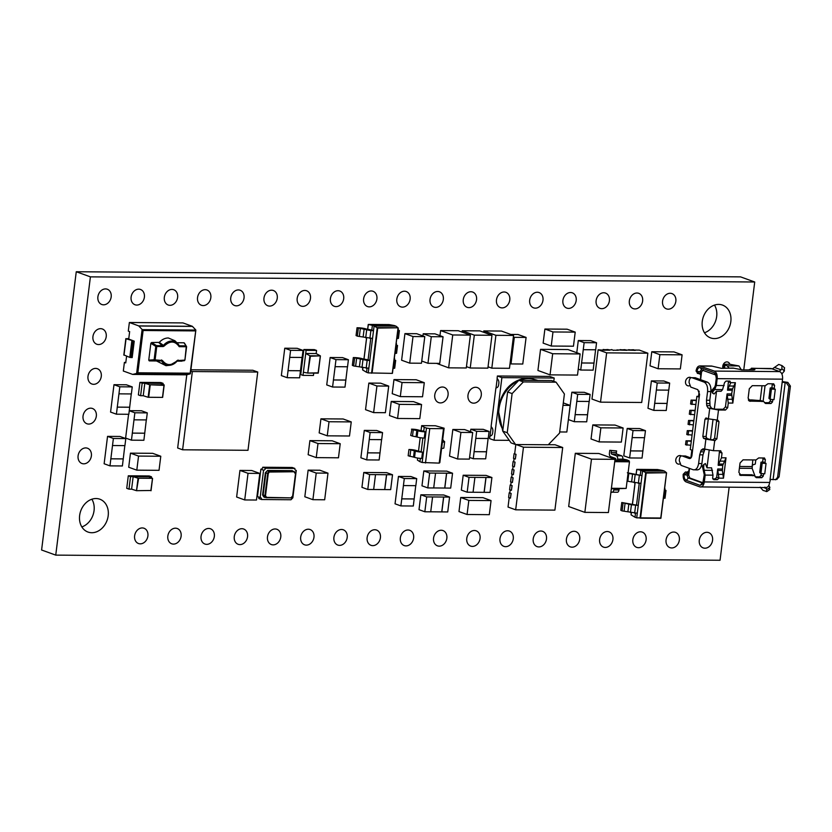 <?xml version="1.0" encoding="UTF-8"?>
<svg xmlns="http://www.w3.org/2000/svg" width="832" height="832" viewBox="0 0 832 832"><rect width="100%" height="100%" fill="white"/><g stroke="black" fill="none" stroke-linecap="round" stroke-linejoin="round"><path stroke-width="1.25" d="M468.915 307.632A8.122 6.51 -70.1 0 1 467.147 307.32A8.122 6.51 -70.1 0 1 463.466 298.542A8.122 6.51 -70.1 0 1 470.902 291.741A8.122 6.51 -70.1 0 1 472.67 292.053A8.122 6.51 -70.1 0 1 476.351 300.83A8.122 6.51 -70.1 0 1 468.915 307.632M269.63 306.093A8.122 6.51 -70.1 0 1 267.852 305.781A8.122 6.51 -70.1 0 1 264.17 297.003A8.122 6.51 -70.1 0 1 271.606 290.191A8.122 6.51 -70.1 0 1 273.374 290.503A8.122 6.51 -70.1 0 1 277.056 299.291A8.122 6.51 -70.1 0 1 269.63 306.093M435.708 307.382A8.122 6.51 -70.1 0 1 433.93 307.07A8.122 6.51 -70.1 0 1 430.248 298.282A8.122 6.51 -70.1 0 1 437.684 291.481A8.122 6.51 -70.1 0 1 439.452 291.793A8.122 6.51 -70.1 0 1 443.134 300.57A8.122 6.51 -70.1 0 1 435.708 307.382M302.838 306.353A8.122 6.51 -70.1 0 1 301.07 306.041A8.122 6.51 -70.1 0 1 297.388 297.253A8.122 6.51 -70.1 0 1 304.824 290.451A8.122 6.51 -70.1 0 1 306.592 290.763A8.122 6.51 -70.1 0 1 310.274 299.541A8.122 6.51 -70.1 0 1 302.838 306.353M502.133 307.892A8.122 6.51 -70.1 0 1 500.365 307.58A8.122 6.51 -70.1 0 1 496.683 298.802A8.122 6.51 -70.1 0 1 504.119 291.99A8.122 6.51 -70.1 0 1 505.887 292.302A8.122 6.51 -70.1 0 1 509.569 301.09A8.122 6.51 -70.1 0 1 502.133 307.892M535.35 308.152A8.122 6.51 -70.1 0 1 533.582 307.84A8.122 6.51 -70.1 0 1 529.89 299.052A8.122 6.51 -70.1 0 1 537.326 292.25A8.122 6.51 -70.1 0 1 539.105 292.562A8.122 6.51 -70.1 0 1 542.786 301.34A8.122 6.51 -70.1 0 1 535.35 308.152M369.273 306.862A8.122 6.51 -70.1 0 1 367.505 306.55A8.122 6.51 -70.1 0 1 363.823 297.773A8.122 6.51 -70.1 0 1 371.249 290.961A8.122 6.51 -70.1 0 1 373.027 291.283A8.122 6.51 -70.1 0 1 376.709 300.061A8.122 6.51 -70.1 0 1 369.273 306.862M169.978 305.323A8.122 6.51 -70.1 0 1 168.21 305.011A8.122 6.51 -70.1 0 1 164.528 296.234A8.122 6.51 -70.1 0 1 171.964 289.422A8.122 6.51 -70.1 0 1 173.732 289.734A8.122 6.51 -70.1 0 1 177.414 298.522A8.122 6.51 -70.1 0 1 169.978 305.323M336.055 306.613A8.122 6.51 -70.1 0 1 334.287 306.29A8.122 6.51 -70.1 0 1 330.606 297.513A8.122 6.51 -70.1 0 1 338.042 290.711A8.122 6.51 -70.1 0 1 339.81 291.023A8.122 6.51 -70.1 0 1 343.491 299.801A8.122 6.51 -70.1 0 1 336.055 306.613M203.195 305.583A8.122 6.51 -70.1 0 1 201.427 305.271A8.122 6.51 -70.1 0 1 197.746 296.483A8.122 6.51 -70.1 0 1 205.171 289.682A8.122 6.51 -70.1 0 1 206.95 289.994A8.122 6.51 -70.1 0 1 210.631 298.771A8.122 6.51 -70.1 0 1 203.195 305.583M402.49 307.122A8.122 6.51 -70.1 0 1 400.712 306.81A8.122 6.51 -70.1 0 1 397.03 298.033A8.122 6.51 -70.1 0 1 404.466 291.221A8.122 6.51 -70.1 0 1 406.234 291.533A8.122 6.51 -70.1 0 1 409.926 300.321A8.122 6.51 -70.1 0 1 402.49 307.122M236.413 305.833A8.122 6.51 -70.1 0 1 234.634 305.521A8.122 6.51 -70.1 0 1 230.953 296.743A8.122 6.51 -70.1 0 1 238.389 289.942A8.122 6.51 -70.1 0 1 240.167 290.254A8.122 6.51 -70.1 0 1 243.849 299.031A8.122 6.51 -70.1 0 1 236.413 305.833M140.275 543.837A8.122 6.51 -70.1 0 1 138.497 543.525A8.122 6.51 -70.1 0 1 134.815 534.747A8.122 6.51 -70.1 0 1 142.251 527.935A8.122 6.51 -70.1 0 1 144.019 528.247A8.122 6.51 -70.1 0 1 147.701 537.035A8.122 6.51 -70.1 0 1 140.275 543.837M668.21 309.182A8.122 6.51 -70.1 0 1 666.442 308.859A8.122 6.51 -70.1 0 1 662.761 300.082A8.122 6.51 -70.1 0 1 670.186 293.28A8.122 6.51 -70.1 0 1 671.965 293.592A8.122 6.51 -70.1 0 1 675.646 302.37A8.122 6.51 -70.1 0 1 668.21 309.182M173.482 544.097A8.122 6.51 -70.1 0 1 171.714 543.785A8.122 6.51 -70.1 0 1 168.033 534.997A8.122 6.51 -70.1 0 1 175.469 528.195A8.122 6.51 -70.1 0 1 177.237 528.507A8.122 6.51 -70.1 0 1 180.918 537.285A8.122 6.51 -70.1 0 1 173.482 544.097M91.78 532.719A17.462 13.998 -70.1 0 1 87.974 532.043A17.462 13.998 -70.1 0 1 80.059 513.167A17.462 13.998 -70.1 0 1 96.044 498.534A17.462 13.998 -70.1 0 1 99.85 499.21A17.462 13.998 -70.1 0 1 107.765 518.086A17.462 13.998 -70.1 0 1 91.78 532.719M714.418 338.582A17.462 13.998 -70.1 0 1 710.611 337.906A17.462 13.998 -70.1 0 1 702.697 319.03A17.462 13.998 -70.1 0 1 718.682 304.398A17.462 13.998 -70.1 0 1 722.488 305.074A17.462 13.998 -70.1 0 1 730.402 323.95A17.462 13.998 -70.1 0 1 714.418 338.582M273.135 544.866A8.122 6.51 -70.1 0 1 271.357 544.554A8.122 6.51 -70.1 0 1 267.675 535.777A8.122 6.51 -70.1 0 1 275.111 528.965A8.122 6.51 -70.1 0 1 276.89 529.277A8.122 6.51 -70.1 0 1 280.571 538.065A8.122 6.51 -70.1 0 1 273.135 544.866M568.568 308.412A8.122 6.51 -70.1 0 1 566.79 308.09A8.122 6.51 -70.1 0 1 563.108 299.312A8.122 6.51 -70.1 0 1 570.544 292.51A8.122 6.51 -70.1 0 1 572.312 292.822A8.122 6.51 -70.1 0 1 575.994 301.6A8.122 6.51 -70.1 0 1 568.568 308.412M306.353 545.126A8.122 6.51 -70.1 0 1 304.574 544.814A8.122 6.51 -70.1 0 1 300.893 536.026A8.122 6.51 -70.1 0 1 308.329 529.225A8.122 6.51 -70.1 0 1 310.097 529.537A8.122 6.51 -70.1 0 1 313.778 538.314A8.122 6.51 -70.1 0 1 306.353 545.126M206.7 544.357A8.122 6.51 -70.1 0 1 204.932 544.034A8.122 6.51 -70.1 0 1 201.25 535.257A8.122 6.51 -70.1 0 1 208.686 528.455A8.122 6.51 -70.1 0 1 210.454 528.767A8.122 6.51 -70.1 0 1 214.136 537.545A8.122 6.51 -70.1 0 1 206.7 544.357M634.993 308.922A8.122 6.51 -70.1 0 1 633.225 308.61A8.122 6.51 -70.1 0 1 629.543 299.832A8.122 6.51 -70.1 0 1 636.979 293.02A8.122 6.51 -70.1 0 1 638.747 293.332A8.122 6.51 -70.1 0 1 642.429 302.12A8.122 6.51 -70.1 0 1 634.993 308.922M239.918 544.606A8.122 6.51 -70.1 0 1 238.15 544.294A8.122 6.51 -70.1 0 1 234.468 535.517A8.122 6.51 -70.1 0 1 241.894 528.705A8.122 6.51 -70.1 0 1 243.672 529.027A8.122 6.51 -70.1 0 1 247.354 537.805A8.122 6.51 -70.1 0 1 239.918 544.606M689.499 385.767A4.399 3.526 -70.1 0 1 688.574 385.892A4.399 3.526 -70.1 0 1 687.617 385.726A4.399 3.526 -70.1 0 1 685.63 380.973A4.399 3.526 -70.1 0 1 689.655 377.291A4.399 3.526 -70.1 0 1 690.612 377.458A4.399 3.526 -70.1 0 1 691.09 377.686M679.744 464.017A4.399 3.526 -70.1 0 1 678.829 464.152A4.399 3.526 -70.1 0 1 677.872 463.975A4.399 3.526 -70.1 0 1 675.875 459.222A4.399 3.526 -70.1 0 1 679.9 455.541A4.399 3.526 -70.1 0 1 680.867 455.707A4.399 3.526 -70.1 0 1 681.346 455.936M722.998 368.368A4.399 3.526 -70.1 0 1 723.518 364.052A4.399 3.526 -70.1 0 1 726.908 361.91A4.399 3.526 -70.1 0 1 727.865 362.076A4.399 3.526 -70.1 0 1 729.82 364.281L738.951 365.945L741.364 369.845M572.073 547.175A8.122 6.51 -70.1 0 1 570.305 546.863A8.122 6.51 -70.1 0 1 566.613 538.086A8.122 6.51 -70.1 0 1 574.049 531.284A8.122 6.51 -70.1 0 1 575.827 531.596A8.122 6.51 -70.1 0 1 579.509 540.374A8.122 6.51 -70.1 0 1 572.073 547.175M538.855 546.926A8.122 6.51 -70.1 0 1 537.087 546.614A8.122 6.51 -70.1 0 1 533.406 537.826A8.122 6.51 -70.1 0 1 540.842 531.024A8.122 6.51 -70.1 0 1 542.61 531.336A8.122 6.51 -70.1 0 1 546.291 540.114A8.122 6.51 -70.1 0 1 538.855 546.926M440.43 402.917A8.122 6.51 -70.1 0 1 438.651 402.605A8.122 6.51 -70.1 0 1 434.97 393.817A8.122 6.51 -70.1 0 1 442.406 387.015A8.122 6.51 -70.1 0 1 444.184 387.327A8.122 6.51 -70.1 0 1 447.866 396.105A8.122 6.51 -70.1 0 1 440.43 402.917M473.647 403.166A8.122 6.51 -70.1 0 1 471.869 402.854A8.122 6.51 -70.1 0 1 468.187 394.077A8.122 6.51 -70.1 0 1 475.623 387.275A8.122 6.51 -70.1 0 1 477.391 387.587A8.122 6.51 -70.1 0 1 481.073 396.365A8.122 6.51 -70.1 0 1 473.647 403.166M704.933 548.205A8.122 6.51 -70.1 0 1 703.165 547.893A8.122 6.51 -70.1 0 1 699.483 539.115A8.122 6.51 -70.1 0 1 706.909 532.303A8.122 6.51 -70.1 0 1 708.687 532.626A8.122 6.51 -70.1 0 1 712.369 541.403A8.122 6.51 -70.1 0 1 704.933 548.205M671.715 547.955A8.122 6.51 -70.1 0 1 669.947 547.633A8.122 6.51 -70.1 0 1 666.266 538.855A8.122 6.51 -70.1 0 1 673.702 532.054A8.122 6.51 -70.1 0 1 675.47 532.366A8.122 6.51 -70.1 0 1 679.151 541.143A8.122 6.51 -70.1 0 1 671.715 547.955M605.29 547.435A8.122 6.51 -70.1 0 1 603.512 547.123A8.122 6.51 -70.1 0 1 599.83 538.346A8.122 6.51 -70.1 0 1 607.266 531.534A8.122 6.51 -70.1 0 1 609.034 531.846A8.122 6.51 -70.1 0 1 612.716 540.634A8.122 6.51 -70.1 0 1 605.29 547.435M638.498 547.695A8.122 6.51 -70.1 0 1 636.73 547.383A8.122 6.51 -70.1 0 1 633.048 538.595A8.122 6.51 -70.1 0 1 640.484 531.794A8.122 6.51 -70.1 0 1 642.252 532.106A8.122 6.51 -70.1 0 1 645.934 540.883A8.122 6.51 -70.1 0 1 638.498 547.695M136.76 305.063A8.122 6.51 -70.1 0 1 134.992 304.751A8.122 6.51 -70.1 0 1 131.31 295.974A8.122 6.51 -70.1 0 1 138.746 289.162A8.122 6.51 -70.1 0 1 140.514 289.484A8.122 6.51 -70.1 0 1 144.196 298.262A8.122 6.51 -70.1 0 1 136.76 305.063M339.56 545.376A8.122 6.51 -70.1 0 1 337.792 545.064A8.122 6.51 -70.1 0 1 334.11 536.286A8.122 6.51 -70.1 0 1 341.546 529.485A8.122 6.51 -70.1 0 1 343.314 529.797A8.122 6.51 -70.1 0 1 346.996 538.574A8.122 6.51 -70.1 0 1 339.56 545.376M439.213 546.156A8.122 6.51 -70.1 0 1 437.434 545.834A8.122 6.51 -70.1 0 1 433.753 537.056A8.122 6.51 -70.1 0 1 441.189 530.254A8.122 6.51 -70.1 0 1 442.957 530.566A8.122 6.51 -70.1 0 1 446.649 539.344A8.122 6.51 -70.1 0 1 439.213 546.156M103.553 304.814A8.122 6.51 -70.1 0 1 101.774 304.491A8.122 6.51 -70.1 0 1 98.093 295.714A8.122 6.51 -70.1 0 1 105.529 288.912A8.122 6.51 -70.1 0 1 107.297 289.224A8.122 6.51 -70.1 0 1 110.978 298.002A8.122 6.51 -70.1 0 1 103.553 304.814M98.602 344.562A8.122 6.51 -70.1 0 1 96.824 344.25A8.122 6.51 -70.1 0 1 93.142 335.473A8.122 6.51 -70.1 0 1 100.578 328.661A8.122 6.51 -70.1 0 1 102.346 328.973A8.122 6.51 -70.1 0 1 106.028 337.75A8.122 6.51 -70.1 0 1 98.602 344.562M93.642 384.311A8.122 6.51 -70.1 0 1 91.874 383.999A8.122 6.51 -70.1 0 1 88.192 375.222A8.122 6.51 -70.1 0 1 95.628 368.41A8.122 6.51 -70.1 0 1 97.396 368.732A8.122 6.51 -70.1 0 1 101.078 377.51A8.122 6.51 -70.1 0 1 93.642 384.311M88.691 424.07A8.122 6.51 -70.1 0 1 86.923 423.748A8.122 6.51 -70.1 0 1 83.242 414.97A8.122 6.51 -70.1 0 1 90.678 408.169A8.122 6.51 -70.1 0 1 92.446 408.481A8.122 6.51 -70.1 0 1 96.127 417.258A8.122 6.51 -70.1 0 1 88.691 424.07M83.741 463.819A8.122 6.51 -70.1 0 1 81.973 463.507A8.122 6.51 -70.1 0 1 78.291 454.73A8.122 6.51 -70.1 0 1 85.727 447.918A8.122 6.51 -70.1 0 1 87.495 448.23A8.122 6.51 -70.1 0 1 91.177 457.018A8.122 6.51 -70.1 0 1 83.741 463.819M372.778 545.636A8.122 6.51 -70.1 0 1 371.01 545.324A8.122 6.51 -70.1 0 1 367.328 536.546A8.122 6.51 -70.1 0 1 374.764 529.734A8.122 6.51 -70.1 0 1 376.532 530.046A8.122 6.51 -70.1 0 1 380.214 538.834A8.122 6.51 -70.1 0 1 372.778 545.636M472.42 546.406A8.122 6.51 -70.1 0 1 470.652 546.094A8.122 6.51 -70.1 0 1 466.97 537.316A8.122 6.51 -70.1 0 1 474.406 530.504A8.122 6.51 -70.1 0 1 476.174 530.826A8.122 6.51 -70.1 0 1 479.856 539.604A8.122 6.51 -70.1 0 1 472.42 546.406M405.995 545.896A8.122 6.51 -70.1 0 1 404.227 545.584A8.122 6.51 -70.1 0 1 400.546 536.796A8.122 6.51 -70.1 0 1 407.971 529.994A8.122 6.51 -70.1 0 1 409.75 530.306A8.122 6.51 -70.1 0 1 413.431 539.084A8.122 6.51 -70.1 0 1 405.995 545.896M505.638 546.666A8.122 6.51 -70.1 0 1 503.87 546.354A8.122 6.51 -70.1 0 1 500.188 537.576A8.122 6.51 -70.1 0 1 507.624 530.764A8.122 6.51 -70.1 0 1 509.392 531.076A8.122 6.51 -70.1 0 1 513.074 539.864A8.122 6.51 -70.1 0 1 505.638 546.666M601.775 308.662A8.122 6.51 -70.1 0 1 600.007 308.35A8.122 6.51 -70.1 0 1 596.326 299.572A8.122 6.51 -70.1 0 1 603.762 292.76A8.122 6.51 -70.1 0 1 605.53 293.082A8.122 6.51 -70.1 0 1 609.211 301.86A8.122 6.51 -70.1 0 1 601.775 308.662M124.01 354.973L129.802 357.406L132.184 357.583L134.233 341.151L128.721 339.04L129.646 331.604L128.294 331.115L129.366 322.504L182.988 322.92L192.338 326.31L138.726 325.894L142.116 329.493L136.635 373.454L190.382 373.828L186.451 374.826L132.683 374.41L123.323 371.02L124.394 362.419L125.809 362.43M123.999 355.181L126.048 338.749L134.233 341.151M538.044 380.453L528.039 377.832L501.883 377.624L497.39 376.002L497.099 378.352L498.16 379.86A3.494 2.007 90.4 0 1 498.836 383.271L498.638 384.831A3.494 2.007 90.4 0 1 497.203 387.483L495.882 388.128L491.109 426.473L492.159 427.981A3.494 2.007 90.4 0 1 492.846 431.392L492.648 432.962A3.494 2.007 90.4 0 1 491.213 435.614L489.892 436.259L489.601 438.61L494.083 440.232L501.883 377.624M164.237 346.008C170.082 340.538 175.074 340.756 179.202 346.674L186.254 346.726L184.933 360.048L184.163 360.755L184.59 360.121L177.112 360.61C171.548 365.934 166.66 365.893 162.427 360.495L155.095 359.892L156.759 346.497L163.186 346.549L164.237 346.008L163.467 345.405A12.407 9.942 -70.1 0 1 171.85 341.047A12.407 9.942 -70.1 0 1 177.642 343.522L174.97 340.798L168.355 337.969C164.996 338.01 161.97 339.477 159.297 342.358L163.467 345.405L162.947 345.675L156.52 345.623L151.58 342.545L150.852 343.294L148.751 360.142L149.292 360.901L156.51 360.963L165.974 365.674L169.77 365.29A12.407 9.942 -70.1 0 1 161.543 360.849L156.946 361.202M91.853 499.221A17.462 13.998 -70.1 0 1 81.838 526.916M714.48 305.084A17.462 13.998 -70.1 0 1 704.465 332.779M743.766 369.886L754.718 281.996L740.563 276.879L76.263 271.742L41.6 550.004L55.744 555.121L720.054 560.258L729.144 487.261M754.718 281.996L90.407 276.858L76.263 271.742M90.407 276.858L55.744 555.121M190.913 369.782L252.803 370.261L257.743 372.039L192.358 371.54L182.603 449.79L177.663 448.001L186.794 374.743M261.539 499.522L290.971 499.751L292.843 497.806L296.254 470.423A1.997 1.602 -70.1 0 1 294.861 468.447L265.439 468.229A1.997 1.602 -70.1 0 1 263.567 470.163L260.156 497.557A1.997 1.602 -70.1 0 1 261.539 499.522L258.846 498.555A1.997 1.602 109.9 0 0 258.274 496.881M260.156 497.557L257.462 496.579L260.874 469.196A1.997 1.602 109.9 0 0 262.746 467.251L292.167 467.48L294.861 468.447M142.178 383.198L140.618 395.72L138.372 394.909L139.932 382.387L160.857 382.543L163.103 383.354L142.178 383.198L139.932 382.387M130.541 476.611L128.981 489.133L126.745 488.322L128.294 475.8L149.219 475.966L151.466 476.778L130.541 476.611L128.294 475.8M300.747 374.577L303.867 349.534L314.319 349.617L316.566 350.428L306.114 350.345L302.994 375.388L300.747 374.577M611.364 450.892L611.177 452.462A1.414 0.811 -89.6 0 0 611.801 454.137L616.356 455.78A2.829 1.622 90.4 0 1 617.604 459.129L617.438 460.45L615.846 459.878A1.414 0.811 -89.6 0 0 615.212 458.266L610.657 456.612A2.829 1.622 90.4 0 1 609.409 453.274L609.783 450.32L616.595 450.934L609.783 450.32M490.027 436.186L491.223 426.639M496.018 388.066L497.214 378.508M497.39 376.002L549.702 376.407L554.195 378.03L553.779 381.358M408.938 449.509L409.427 449.519A5.2 0.842 -172.9 0 1 416.603 450.601L422.5 452.161A5.2 0.842 -172.9 0 1 415.334 451.069L408.938 449.509L408.158 455.77L414.554 457.33A5.2 0.842 7.1 0 0 421.72 458.422L422.989 452.161M411.476 429.166L413.275 429.811L412.495 436.072L410.696 435.427L411.965 429.166A5.2 0.842 -172.9 0 1 419.141 430.258L423.727 431.163L424.216 427.253L426.462 428.064L422.178 462.498L419.931 461.687L420.347 458.359M126.048 338.749L128.773 338.562M611.582 349.877L608.39 349.856M354.619 358.166L353.642 365.955L352.342 365.342L353.319 357.552L355.181 357.625A6.094 0.988 -172.9 0 1 362.866 358.883L368.087 359.84L369.803 360.464L367.162 360.443L353.319 357.552M358.332 328.349L357.354 336.138L356.065 335.535L357.032 327.746L358.894 327.818A6.094 0.988 -172.9 0 1 366.579 329.077L371.8 330.023L373.516 330.647L370.874 330.626L357.032 327.746M312.905 499.678L304.824 496.756L308.131 470.142L319.904 470.236L327.985 473.158L324.678 499.772L312.905 499.678L316.222 473.065L327.985 473.158M239.949 470.413L251.711 470.506L259.802 473.429L256.485 500.032L244.712 499.949L236.631 497.016L239.949 470.413L248.03 473.335L244.712 499.949M340.215 443.706L338.468 457.798L316.233 457.621L308.152 454.698L309.899 440.617L332.134 440.783L340.215 443.706L317.99 443.539L309.899 440.617M623.116 427.991L621.358 442.083L599.134 441.906L591.042 438.984L592.8 424.902L615.035 425.069L623.116 427.991L600.881 427.825L592.8 424.902M543.14 343.117L544.898 329.025L567.122 329.202L575.214 332.124L573.456 346.206L551.231 346.039L543.14 343.117M670.114 351.884L674.014 351.915L682.094 354.838L680.347 368.919L658.112 368.753L650.031 365.83L651.778 351.738L670.093 351.874M510.775 334.433L518.014 334.495L526.094 337.418L522.777 364.021L511.014 363.927L514.322 337.324L526.094 337.418M491.057 500.583L489.299 514.675L467.074 514.498L458.983 511.576L460.741 497.484L482.976 497.661L491.057 500.583L468.832 500.417L460.741 497.484M457.61 459.014L449.519 456.092L452.837 429.489L464.61 429.572L472.69 432.505L469.383 459.108L457.61 459.014L460.928 432.411L472.69 432.505M422.926 335.962L423.207 333.757L434.97 333.85L443.061 336.773L439.743 363.376L427.97 363.293L431.288 336.679L443.061 336.773M409.708 363.147L401.617 360.225L404.934 333.622L416.707 333.705L424.788 336.627L421.47 363.241L409.708 363.147L413.015 336.544L424.788 336.627M412.298 379.735L416.198 379.756L424.289 382.689L422.531 396.77L400.306 396.594L392.215 393.671L393.973 379.59L412.277 379.725M421.564 404.55L419.806 418.631L397.582 418.465L389.49 415.542L391.248 401.45L413.483 401.627L421.564 404.55L399.329 404.373L391.248 401.45M373.62 412.61L365.539 409.677L368.846 383.074L380.619 383.167L388.7 386.09L385.393 412.693L373.62 412.61L376.938 385.996L388.7 386.09M351.25 421.907L349.492 435.999L327.257 435.822L319.176 432.9L320.934 418.818L343.158 418.985L351.25 421.907L329.014 421.741L320.934 418.818M130.468 453.149L138.549 456.082L136.802 470.163L128.71 467.241L130.468 453.149L148.772 453.284M148.803 453.294L152.693 453.326L160.784 456.248L159.026 470.33L136.802 470.163M146.318 419.921L143.884 440.263L131.456 440.17L125.622 438.058L128.575 414.284M129.282 410.675L141.45 410.769L147.295 412.88L146.411 419.921L133.994 419.827L134.867 412.786L129.272 410.758M131.269 393.942L128.835 414.284L116.407 414.19L110.573 412.079L113.984 384.696L126.402 384.79L132.246 386.901L131.362 393.942L118.945 393.848L119.818 386.807L113.984 384.696M124.831 445.619L122.398 465.962L109.97 465.868L104.135 463.757L107.546 436.374L119.964 436.467L125.809 438.578L124.925 445.619L112.507 445.526L113.381 438.485L125.809 438.578M302.047 357.458L299.614 377.811L287.186 377.707L281.351 375.596L284.762 348.213L297.18 348.306L303.025 350.418L302.141 357.458L289.723 357.365L290.597 350.324L284.762 348.213M423.821 470.943L429.666 473.054L435.552 473.106L433.701 487.968L427.814 487.926L421.97 485.815L423.821 470.943L446.711 471.12L452.546 473.231L450.694 488.103L433.701 487.937M576.774 352.726L578.292 340.538L590.72 340.631L596.554 342.742L595.681 349.783L583.253 349.69L584.137 342.649L596.554 342.742M589.15 401.461L586.706 421.814L574.288 421.71L568.443 419.598L571.854 392.215L584.282 392.309L590.117 394.42L589.243 401.461L576.815 401.367L577.699 394.326L590.117 394.42M668.689 390.146L666.245 410.488L653.827 410.394L647.982 408.283L651.394 380.89L663.822 380.983L669.656 383.094L668.782 390.146L656.365 390.042L657.238 383.001L651.394 380.89M644.478 437.705L642.044 458.047L629.616 457.954L623.782 455.842L627.193 428.449L639.61 428.553L645.455 430.664L644.571 437.705L632.154 437.611L633.027 430.56L645.455 430.664M470.517 431.714L470.829 429.229L483.246 429.333L489.091 431.444L488.218 438.485L475.79 438.391L476.663 431.34L489.091 431.444M461.334 490.1L463.185 475.228L486.075 475.405L491.91 477.516L490.058 492.388L467.178 492.211L461.334 490.1M420.857 494.801L426.691 496.912L432.578 496.954L430.726 511.826L424.84 511.774L419.006 509.662L420.857 494.801L443.737 494.978L449.582 497.089L447.73 511.95L430.726 511.794M415.75 485.67L413.306 506.022L400.878 505.918L395.044 503.807L398.455 476.424L410.883 476.518L416.718 478.629L415.844 485.67L403.416 485.576L404.3 478.535L416.718 478.629M381.586 439.65L379.142 459.992L366.714 459.898L360.88 457.787L364.291 430.394L376.719 430.498L382.554 432.609L381.68 439.65L369.252 439.556L370.126 432.505L382.554 432.609M347.443 366.777L344.999 387.119L332.571 387.026L326.737 384.914L330.148 357.521L342.566 357.614L348.41 359.736L347.537 366.777L335.109 366.673L335.982 359.632L348.41 359.736M361.941 487.344L363.792 472.472L386.672 472.649L392.517 474.76L390.666 489.632L367.775 489.455L361.941 487.344M514.082 453.679L515.902 454.334L515.32 459.035L513.5 458.37L514.082 453.679L514.686 453.679M513.105 461.5L514.935 462.166L514.342 466.856L512.522 466.201L513.105 461.5L513.708 461.51M512.127 469.331L513.958 469.986L513.375 474.687L511.545 474.022L512.127 469.331L512.73 469.331M511.16 477.152L512.98 477.818L512.398 482.508L510.578 481.853L511.16 477.152L511.753 477.162M510.182 484.983L512.002 485.638L511.42 490.329L509.6 489.674L510.182 484.983L510.786 484.983M509.205 492.804L511.035 493.459L510.442 498.16L508.622 497.494L509.205 492.804L509.808 492.804M603.086 349.814L607.963 349.534L609.752 350.189L603.117 349.502M620.079 349.95L624.957 349.669L626.756 350.314L620.121 349.627M628.586 350.012L633.464 349.731L635.253 350.386L628.618 349.7M623.074 503.11L622.107 510.91L620.807 510.297L621.774 502.507L638.269 505.409L631.415 504.754L621.774 502.507M569.65 498.69L568.682 506.522L584.854 512.366L608.39 512.543L615.014 459.337L598.842 453.492L575.307 453.305L569.65 498.69M462.186 330.751L474.323 335.14L491.972 335.275L479.846 330.886L462.186 330.751L462.02 332.082M436.519 363.355L448.635 367.838L466.284 367.973L467.262 360.152L470.382 335.109L458.255 330.72L440.596 330.585L439.972 335.66M483.777 330.918L495.903 335.306L513.562 335.442L501.436 331.053L483.777 330.918L483.61 332.259M537.919 370.469L540.55 349.346L552.677 353.735L550.046 374.858L537.919 370.469M550.046 374.858L577.502 375.076L580.133 353.943L568.006 349.554L540.55 349.346M192.358 371.54L190.767 370.958M182.603 449.79L247.988 450.299L257.743 372.039M296.254 470.423L295.433 470.122M265.439 468.229L262.746 467.251M263.567 470.163L260.874 469.196M140.618 395.72L143.291 395.741M162.978 384.405L163.103 383.354M128.981 489.133L131.654 489.154M151.341 477.818L151.466 476.778M303.867 349.534L306.114 350.345M302.994 375.388L313.456 375.471L313.747 373.11M318.23 373.142L307.757 373.058L303.389 372.258L305.729 353.475L316.17 353.558L316.566 350.428M614.879 460.429L622.669 460.491L622.835 459.17A2.829 1.622 -89.6 0 0 621.587 455.822L617.022 454.178A1.414 0.811 90.4 0 1 616.408 452.504L616.595 450.934M610.979 491.826L611.822 492.138A2.829 1.622 -89.6 0 0 612.154 492.201A2.829 1.622 -89.6 0 0 613.766 489.944L613.922 488.623L611.374 488.602M612.165 488.602A1.414 0.811 90.4 0 1 611.541 489.112A1.414 0.811 90.4 0 1 611.374 489.081L611.322 489.06M610.802 493.189L611.478 492.014M611.416 488.29L626.163 488.405L619.154 488.665L618.987 489.986A2.829 1.622 90.4 0 1 617.375 492.242L612.154 492.201M509.278 440.346L494.083 440.232M554.195 378.03L528.039 377.832C511.93 379.558 501.914 389.927 497.983 408.918L502.757 430.934M410.738 450.164L409.958 456.425M413.275 429.811L417.872 430.726A5.2 0.842 7.1 0 0 425.038 431.818L423.727 431.163M425.526 431.818L424.258 438.069A5.2 0.842 -172.9 0 1 417.092 436.987L412.495 436.072M441.605 448.386L441.626 448.396A5.2 0.842 7.1 0 0 443.862 447.98L444.642 441.719A5.2 0.842 -172.9 0 1 442.406 442.135L442.385 442.135M443.3 440.95L442.655 439.962M442.562 440.679L443.737 441.106A5.2 0.842 -172.9 0 1 444.642 441.719M443.394 440.232L442.614 440.274M124.394 362.419L125.746 362.908L126.589 356.169M129.366 322.504L138.726 325.894M611.624 349.565L613.402 350.376M613.413 350.22L618.259 350.251M396.001 344.781L397.53 345.498L395.876 345.738M394.909 353.527L396.562 353.288L397.53 345.498M396.469 343.564L396.302 344.885M394.139 359.684L395.678 360.412L394.014 360.651M393.047 368.441L394.711 368.202L395.678 360.412M394.607 358.478L394.441 359.798M397.852 329.867L399.391 330.595L397.738 330.834M396.76 338.624L398.424 338.385L399.391 330.595M398.32 328.661L398.154 329.982M353.642 365.955L368.836 368.254L374.098 325.998L372.382 325.374L394.306 325.541L396.022 326.165L398.07 327.787L377.239 327.621L371.561 373.225L372.133 372.902L377.718 328.089L374.098 325.998L396.022 326.165M357.354 336.138L372.549 338.437M308.131 470.142L316.222 473.065M259.802 473.429L248.03 473.335M316.233 457.621L317.99 443.539M599.134 441.906L600.881 427.825M544.898 329.025L552.978 331.958L575.214 332.124M552.978 331.958L551.231 346.039M682.094 354.838L659.87 354.661L651.778 351.738M658.112 368.753L659.87 354.661M510.058 363.584L511.014 363.927M513.375 336.981L514.322 337.324M563.295 402.917L570.159 405.402L569.577 410.093L566.842 432.006L559.686 431.954M570.159 405.402L562.994 405.35M467.074 514.498L468.832 500.417M452.837 429.489L460.928 432.411M421.751 361.036L427.97 363.293M423.207 333.757L431.288 336.679M404.934 333.622L413.015 336.544M424.289 382.689L402.054 382.512L393.973 379.59M400.306 396.594L402.054 382.512M397.582 418.465L399.329 404.373M368.846 383.074L376.938 385.996M327.257 435.822L329.014 421.741M138.549 456.082L160.784 456.248M131.456 440.17L133.994 419.827M134.867 412.786L147.295 412.88M116.407 414.19L118.945 393.848M119.818 386.807L132.246 386.901M107.546 436.374L113.381 438.485M109.97 465.868L112.507 445.526M287.186 377.707L289.723 357.365M290.597 350.324L303.025 350.418M435.552 473.106L452.546 473.231M427.814 487.926L429.666 473.054M595.587 349.783L593.143 370.136L580.726 370.032L583.253 349.69M578.292 340.538L584.137 342.649M578.24 369.138L580.726 370.032M571.854 392.215L577.699 394.326M574.288 421.71L576.815 401.367M653.827 410.394L656.365 390.042M657.238 383.001L669.656 383.094M627.193 428.449L633.027 430.56M629.616 457.954L632.154 437.611M488.124 438.485L485.68 458.827L473.252 458.734L475.79 438.391M470.829 429.229L476.663 431.34M469.591 457.402L473.252 458.734M463.185 475.228L469.03 477.339L491.91 477.516M467.178 492.211L469.03 477.339M432.578 496.954L449.582 497.089M424.84 511.774L426.691 496.912M398.455 476.424L404.3 478.535M400.878 505.918L403.416 485.576M364.291 430.394L370.126 432.505M366.714 459.898L369.252 439.556M330.148 357.521L335.982 359.632M332.571 387.026L335.109 366.673M363.792 472.472L369.626 474.583L392.517 474.76M367.775 489.455L369.626 474.583M515.32 459.035L516.038 454.334L514.665 453.846L515.819 444.527M514.342 466.856L515.06 462.166L513.687 461.666L514.072 458.578M513.375 474.687L514.082 469.986L512.71 469.487L513.094 466.409M512.398 482.508L513.115 477.818L511.732 477.318L512.117 474.23M511.42 490.329L512.138 485.638L510.765 485.139L511.15 482.061M510.442 498.16L511.16 493.459L509.787 492.97L510.172 489.882M604.916 350.147L609.752 350.189M598.125 349.773L606.653 352.862L600.517 402.158L591.978 399.079L598.125 349.773L604.895 350.303M616.886 349.918L626.756 350.314M625.851 349.991L635.253 350.386M627.359 472.763L641.982 475.592L628.035 473.356M627.068 481.146L641.004 483.382L642.554 470.943L640.848 470.33L662.771 470.496L664.477 471.11L642.554 470.943L645.705 472.576L640.026 518.17L640.598 517.847L646.183 473.044L645.705 472.576L666.526 472.732L664.477 471.11M622.107 510.91L637.291 513.198L641.004 483.382M664.456 489.726L665.465 490.09L664.342 490.693M665.465 490.09L664.685 490.693L663.718 498.482L664.498 497.879M664.924 488.519L664.768 489.84M575.307 453.305L591.479 459.15L615.014 459.337M584.854 512.366L591.479 459.15M466.45 366.642L470.226 368.004L487.874 368.139L491.972 335.275M470.226 368.004L474.323 335.14M440.596 330.585L452.733 334.974L470.382 335.109M448.635 367.838L452.733 334.974M488.041 366.808L491.816 368.17L509.465 368.306L513.562 335.442M491.816 368.17L495.903 335.306M552.677 353.735L580.133 353.943M729.82 364.281L725.962 364.25C724.11 364.291 723.767 364.551 724.942 365.04L727.178 365.851L729.123 368.046M723.798 368.16L724.246 364.572L724.942 365.04L724.568 368.014M265.19 497.349L264.264 497.349L262.59 494.978L265.356 472.774L267.613 470.444L292.146 470.631L293.54 471.463M148.179 397.28L162.614 397.394L148.148 397.28L143.239 395.72L144.799 383.23L160.482 383.354L164.154 384.904M133.162 476.653L148.855 476.778L152.516 478.317L138.05 478.202L133.162 476.653L131.602 489.143L136.521 490.693L138.05 478.202L152.516 478.317L150.883 490.485L136.521 490.693L138.549 478.67M622.669 460.491L628.878 460.543L622.731 459.93M615.846 459.878L614.952 459.867M619.154 488.665L613.922 488.623M421.2 451.516L422.874 438.017M424.216 427.253L421.689 425.641L435.417 425.755L444.122 428.199L439.826 462.634L439.213 463.112L443.508 428.678L444.122 428.199M136.635 373.454L132.683 374.41M143.114 330.502L142.293 329.649L195.832 330.065L190.154 373.194L137.842 372.788L143.114 330.502L195.416 330.907L195.728 329.909L192.338 326.31M634.348 350.054L639.319 350.095L647.847 353.184L641.711 402.48L600.517 402.158M368.087 359.84L370.76 338.426M392.382 373.381L368.254 372.902L366.538 372.289L367.047 368.243M368.254 372.902L368.836 368.254M371.8 330.023L372.382 325.374L368.316 324.428L367.692 329.472M144.664 433.191L132.246 433.098M144.758 433.222L132.33 433.129M129.615 407.212L117.198 407.118M129.709 407.243L117.281 407.15M123.178 458.89L110.76 458.796M123.271 458.921L110.843 458.827M300.394 370.729L287.976 370.635M300.487 370.76L288.07 370.666M446.576 473.158L444.725 488.03M446.659 473.19L444.808 488.062M593.934 363.054L581.506 362.96M594.017 363.085L581.599 362.991M587.496 414.731L575.068 414.638M587.59 414.762L575.162 414.669M667.035 403.416L654.618 403.312M667.129 403.447L654.701 403.354M642.824 450.975L630.406 450.882M642.918 451.006L630.49 450.913M486.47 451.755L474.042 451.662M486.554 451.786L474.136 451.693M485.94 477.443L484.089 492.305M486.023 477.474L484.172 492.346M473.065 492.253L474.916 477.391M443.602 497.006L441.75 511.878M443.695 497.037L441.844 511.909M414.097 498.94L401.669 498.846M414.18 498.971L401.762 498.878M379.933 452.92L367.505 452.826M380.016 452.951L367.598 452.858M345.79 380.047L333.362 379.954M345.873 380.078L333.455 379.985M386.537 474.687L384.686 489.549M386.63 474.718L384.779 489.58M373.662 489.497L375.513 474.625M548.34 444.704L555.058 444.756L562.702 447.512L523.463 447.21L516.058 444.538M562.702 447.512L554.902 510.12L515.674 509.818L508.03 507.052L509.194 497.702M640.266 474.978L640.848 470.33L636.782 469.373L636.147 474.427M636.553 504.795L639.226 483.371M640.047 518.17L660.764 518.003L636.719 517.847L635.003 517.234L635.502 513.188M636.719 517.847L637.291 513.198M752.783 459.919L752.149 468.364L755.3 476.85M162.594 397.384L148.231 397.27M164.133 384.894L149.687 384.779L144.799 383.23M305.729 353.475L309.93 355.774L320.362 355.857L316.17 353.558M626.163 488.405L629.47 461.802L614.723 461.687M629.47 461.802L628.878 460.543M612.695 458.494L615.534 458.515M627.286 459.961L622.846 459.046M422.178 462.498L439.213 463.112M417.654 458.058L417.404 460.075L419.931 461.687M425.485 462.998L429.77 428.574L426.462 428.064M429.77 428.574L443.508 428.678M366.538 372.289L362.648 369.949L362.908 367.848M635.003 517.234L631.114 514.894L631.374 512.793M752.138 465.15L755.29 464.048L755.799 459.94L755.29 464.048M781.882 373.932L784.378 370.989L781.924 368.826L781.893 365.57L778.752 364.437L772.502 368.805L751.431 368.222L754.884 369.595M748.665 369.928L752.253 368.368L771.212 368.514M753.938 369.918L754.042 369.013C755.446 369.606 755.03 369.928 752.814 369.959L742.352 369.876L733.117 368.077L721.49 368.347L711.474 366.018L699.702 365.924L714.366 371.093C716.498 372.258 717.434 374.774 717.174 378.654L716.321 385.507L714.719 389.553L713.107 391.373L712.618 390.042L714.636 387.629M723.32 368.368L724.62 368.014M150.186 385.258L148.73 396.958L148.148 397.28L149.708 384.79L163.977 385.362L162.521 397.072M310.409 356.242L320.362 355.857L318.136 372.819L307.778 373.058L310.409 356.242L309.93 355.774L307.757 373.058M318.136 372.819L307.819 373.058M418.506 451.214L420.181 437.705M421.034 430.862L421.689 425.641M190.154 373.194L190.382 373.828L190.154 373.194M137.842 372.788L136.843 373.412M606.653 352.862L647.847 353.184M377.718 328.089L398.07 327.787L392.298 373.058M368.389 324.75L389.074 324.584L394.306 325.541M515.674 509.818L523.463 447.21M636.854 469.695L657.54 469.539L662.771 470.496M660.847 518.326L640.037 518.17M646.183 473.044L666.526 472.732L660.764 518.003M692.609 430.674L687.284 430.633L692.546 431.153L696.883 396.334L698.464 396.895L699.171 391.175M711.693 390.801L712.535 393.078L714.095 393.994L716.529 391.227L714.303 409.167L723.195 409.24L725.442 406.9L727.064 393.9L728.27 403.042L727.688 407.722L725.442 410.051L718.505 409.999L708.157 408.106L706.742 405.652L710.018 405.673L709.779 400.275L710.861 391.57C711.183 386.724 710.008 383.573 707.346 382.117L700.606 379.683L701.574 371.852L703.217 370.001M703.154 482.83L689.77 477.984L688.709 475.155L687.409 475.145L687.7 472.794L689 472.805L689.551 468.437M709.686 408.658L708.417 418.829L717.891 420.17L719.004 421.751L716.862 438.963L714.709 440.513L713.44 450.684L703.082 448.791L701.21 450.06L699.702 454.834L698.62 463.538C697.757 468.187 695.937 470.257 693.16 469.737L681.023 465.348L679.266 460.626L679.463 459.056C679.89 456.737 680.805 455.707 682.198 455.957L685.464 455.988L690.862 457.933L691.829 450.112L690.258 449.54L692.546 431.153M699.93 486.907L686.015 481.874C683.873 480.709 682.937 478.192 683.197 474.313L684.091 474.635C683.904 477.547 684.601 479.44 686.202 480.303L700.128 485.347L702.624 484.068L704.267 474.77L702.853 468.385L703.633 467.511L705.162 475.093L704.309 481.946C703.622 485.67 702.166 487.323 699.93 486.907L766.054 487.552M714.366 371.093L779.75 371.602L771.836 368.742M269.755 472.035L294.122 471.754A1.997 1.602 -70.1 0 1 294.559 471.827L292.76 471.182A1.997 1.602 109.9 0 0 292.323 471.11L294.122 471.754L269.578 471.567L268.258 473.595L265.491 495.799L266.604 497.37L265.897 497.609A1.997 1.602 -70.1 0 1 264.94 495.716L267.706 473.512A1.997 1.602 -70.1 0 1 269.578 471.567L267.79 470.912A1.997 1.602 109.9 0 0 265.907 472.857L265.356 472.774M159.297 342.358L151.58 342.545M184.506 343.554L183.966 342.794L176.873 342.732M186.545 346.705L184.881 359.996L181.678 361.15L182.406 360.402L181.678 361.15L177.143 361.119M657.54 469.539L656.947 469.851L657.54 469.539M689.073 472.254L685.454 471.983L683.197 474.313M689.281 470.569L687.409 471.994L689.146 471.713M688.917 470.444L689.187 468.302M700.523 379.652L700.731 374.202M697.31 373.329L701.282 374.202M685.464 455.988L682.198 455.957L689.218 458.505C690.612 458.765 691.527 457.725 691.954 455.406L699.556 394.368L697.798 389.636L690.778 387.098L689.021 382.377L689.208 380.806C689.645 378.487 690.55 377.447 691.943 377.707L695.209 377.728L691.943 377.707L704.07 382.096C706.742 383.552 707.907 386.693 707.585 391.539L706.503 400.244L709.779 400.275M700.606 379.683L695.209 377.728M696.883 396.334L698.526 396.344M765.315 487.417C767.551 487.833 769.007 486.179 769.694 482.456L704.309 481.946M782.371 382.221L785.169 382.606L773.084 479.638L770.494 479.336L769.694 482.456M764.806 487.126L766.886 489.58L769.87 487.458L768.851 485.347M781.924 368.826L779.22 371.415M779.75 371.602C781.862 372.767 782.798 375.284 782.558 379.163L770.026 479.794M714.927 387.067L714.22 388.222L715.426 385.185L716.279 378.331L715.541 373.963L714.168 372.663L700.242 367.619C698.568 367.318 697.476 368.555 696.966 371.342L696.062 371.02C696.748 367.297 698.214 365.643 700.44 366.059L712.202 366.153M177.611 360.714L184.163 360.755M177.112 360.61L178.152 360.069M156.51 360.963L162.427 360.495M149.292 360.901L154.669 360.526L154.128 359.767L148.751 360.142M150.852 343.294L155.792 346.372L156.52 345.623L156.759 346.497L155.792 346.372L154.128 359.767L155.095 359.892L154.669 360.526L161.096 360.578L161.522 359.934M158.798 342.597L163.186 346.549M183.966 342.794L186.555 346.611L186.014 345.852L179.296 345.8L179.202 346.674L179.286 345.8A12.407 9.942 -70.1 0 0 177.642 343.522L179.327 345.862M688.709 475.155L689 472.805M700.128 485.347L702.385 483.007L688.459 477.974A2.402 1.383 -89.6 0 1 687.409 475.145L684.091 474.635L687.7 472.794L685.454 471.983M762.143 401.627L761.041 400.598L748.706 400.504M772.824 399.558L772.522 401.95L771.014 403.51L765.482 403.468L763.641 401.471L761.041 400.598L763.287 401.409L749.486 401.128M770.494 399.37L770.276 401.138L768.768 402.698L764.452 402.667M772.262 383.781L771.95 387.681L770.234 388.003L768.945 398.33L770.359 388.19L771.441 389.012L770.151 399.35L769.07 398.518M761.259 473.554L761.03 475.322L759.533 476.882L755.206 476.85M763.027 457.964L762.715 461.864L760.989 462.186L759.71 472.514L761.114 462.374L762.195 463.195L760.916 473.533L759.834 472.711M752.898 475.81L751.806 474.781L739.471 474.687M763.578 473.741L763.277 476.143L761.779 477.693L756.246 477.651L754.395 475.654L751.806 474.781L754.052 475.592L740.251 475.311M697.736 373.381L696.062 371.02M700.242 367.619L701.906 369.99A2.402 1.383 -89.6 0 0 701.636 369.938A2.402 1.383 -89.6 0 0 700.274 371.852L699.982 374.192L696.966 371.342L701.574 371.852M722.363 470.465L722.748 465.338L726.034 457.818L723.497 478.182L722.363 470.465L717.787 470.434L718.921 478.14L717.413 479.7L713.752 479.669L712.639 478.098L713.014 475.155L711.568 467.834L706.992 467.802L705.422 463.58L703.955 464.37L703.633 467.511M702.853 468.385L702.291 466.253L703.893 464.443M702.936 483.018L702.385 483.007A2.402 1.383 -89.6 0 0 702.655 483.059A2.402 1.383 -89.6 0 0 703.134 482.924M749.029 400.837L750.35 401.315L748.124 398.164L749.289 388.773L752.294 385.663L765.242 385.767L767.946 383.75L773.76 383.833M773.479 383.791L774.592 385.362L774.197 388.492L771.95 387.681M739.783 475.02L741.104 475.498L738.878 472.347L740.054 462.956L743.059 459.846L755.997 459.95L758.701 457.933L764.525 458.016M764.234 457.974L765.346 459.545L764.962 462.675L762.715 461.864M713.44 450.684L720.793 450.798M720.366 450.736L722.041 453.107L721.458 457.787L718.172 465.296L719.493 450.736M714.719 389.553L722.561 389.615L724.537 382.626L726.034 381.077L729.986 381.139M729.695 381.098L730.808 382.678L727.938 388.939L732.514 388.97L735.384 382.71L732.846 403.073L731.64 393.931L732.514 388.97M760.146 487.146L763.058 490.422L766.938 491.546M766.199 491.556L766.886 489.58M769.87 487.458L769.194 489.434M766.99 491.504L769.839 489.476M784.638 367.89L782.35 365.872M784.347 367.734L784.378 370.989M701.906 369.99L715.832 375.024L714.168 372.663M715.104 386.61L711.818 390.333M712.535 393.078L713.107 391.373M722.561 389.615L721.115 391.258L716.529 391.227M518.877 380.307L507.614 391.966L502.736 431.09L511.087 442.905L515.57 444.527L548.267 444.777L559.541 433.118L564.408 393.994L556.067 382.179L551.574 380.557L518.877 380.307L523.37 381.93L512.106 393.588L507.614 391.966M177.206 360.974A12.407 9.942 -70.1 0 1 169.77 365.29L177.663 360.703M782.257 381.586L787.852 382.398L790.4 386.09L779.095 476.861L776.786 479.45M712.712 478.868L715.166 478.889L716.674 477.329L717.714 469.009L722.29 469.04M709.166 450.351L706.992 467.802M770.151 399.35L773.989 399.651L775.278 389.314L774.197 388.492M760.916 473.533L764.754 473.834L766.043 463.497L764.962 462.675M715.364 440.523L713.118 439.712L714.615 438.152L716.685 420.16M708.417 418.829L705.9 417.955M714.303 409.167L711.422 408.127L710.018 405.673M732.108 390.229L727.532 390.187L728.489 381.087M714.709 440.513L705.879 439.171L704.61 449.342M713.118 439.712L710.497 439.691L706.815 438.36L703.55 438.329L705.879 439.171M773.084 479.638L777.026 479.378M785.169 382.606L786.344 382.824L788.892 386.506L777.587 477.287L775.518 479.804M502.736 431.09L507.229 432.713L512.106 393.588M507.229 432.713L515.57 444.527M775.278 389.314L771.441 389.012M766.043 463.497L762.195 463.195M696.426 469.758C699.213 470.278 701.033 468.208 701.896 463.559L702.978 454.865L704.86 449.436M717.787 470.434L717.714 469.009M712.972 419.827L710.497 439.691M708.354 418.808L704.985 419.224L702.842 436.436L703.55 438.329M706.077 417.986L704.985 419.224M727.532 390.187L727.938 388.939M702.842 436.436L706.108 436.467L706.815 438.36M556.067 382.179L523.37 381.93M696.353 400.629L691.08 400.119L696.415 400.161M695.864 404.55L690.591 404.03L691.08 400.119M695.084 410.81L689.811 410.29L695.146 410.332M694.595 414.721L689.322 414.201L689.811 410.29M693.815 420.982L688.542 420.462L693.878 420.503M693.326 424.892L688.064 424.372L688.542 420.462M687.284 430.633L686.795 434.543L692.058 435.063M691.34 440.846L686.015 440.804L691.288 441.324M686.015 440.804L685.526 444.725L690.799 445.234M697.341 469.924L693.16 469.737M706.108 436.467L708.25 419.245M706.742 405.652L706.503 400.244M691.943 404.518L692.432 400.608M690.674 414.69L691.163 410.779M689.406 424.861L689.894 420.95M688.137 435.032L688.626 431.122M686.868 445.203L687.357 441.293M748.342 399.922L751.546 399.942M502.923 429.582A31.387 25.168 -70.1 0 1 518.336 380.869M519.636 380.307A31.387 25.168 -70.1 0 1 528.486 378.591A31.387 25.168 -70.1 0 1 536.9 380.442M129.782 357.396L131.83 340.964M727.178 365.851L738.951 365.945M617.022 454.178L611.801 454.137M616.356 455.78L621.587 455.822M617.604 459.129L622.835 459.17M616.408 452.504L611.177 452.462M613.766 489.944L618.987 489.986M414.326 450.705L413.546 456.966M414.554 457.33L415.334 451.069M421.72 458.422L422.5 452.161M425.038 431.818L424.258 438.069M417.872 430.726L417.092 436.987M416.073 436.623L416.853 430.362M442.406 442.135L441.626 448.396M132.954 341.141L130.905 357.573M138.871 325.998L192.483 326.404M396.219 345.748L395.252 353.538M394.368 360.651L393.401 368.441M398.081 330.834L397.114 338.624M355.649 366.049L356.626 358.249M360.402 358.883L359.434 366.673M361.982 367.598L362.96 359.798M366.184 368.233L367.162 360.443M359.372 336.232L360.339 328.442M364.125 329.066L363.147 336.856M365.695 337.782L366.673 329.992M369.897 338.416L370.874 330.626M627.827 481.177L628.805 473.387M632.58 474.011L631.613 481.801M634.161 482.726L635.128 474.937M638.362 483.361L639.33 475.571M624.114 510.994L625.082 503.204M628.867 503.828L627.9 511.618M630.448 512.543L631.415 504.754M634.65 513.178L635.617 505.388M751.962 466.565L739.617 466.471M762.029 385.736L760.188 400.525M267.613 470.444L292.146 470.631M268.258 473.595L265.907 472.857L263.141 495.061L262.59 494.978M265.491 495.799L263.141 495.061A1.997 1.602 109.9 0 0 264.098 496.954L265.897 497.609A1.997 1.602 -70.1 0 0 266.334 497.682L290.919 497.879L266.604 497.37M164.112 385.195L162.614 397.228M152.474 478.608L150.977 490.641M318.209 372.944L320.299 356.19M392.402 373.225L398.029 328.058M366.621 338.031L363.979 359.289M635.086 482.986L632.434 504.234M660.868 518.18L666.494 473.013M752.149 468.364L739.388 468.27M763.11 401.284L765.034 385.757L763.11 401.284M295.506 473.803L292.812 495.976C291.845 497.744 291.21 498.378 290.919 497.879L266.417 497.682M292.739 496.007A1.997 1.602 -70.1 0 1 290.971 497.869M292.646 496.007L295.578 473.772L294.559 471.827A1.997 1.602 -70.1 0 1 295.516 473.72L292.646 496.007L291.138 497.567M725.442 368.16L733.938 368.222M294.299 472.222L295.412 473.803M766.438 488.519L763.703 487.531M774.478 367.442L781.206 369.876M717.174 378.654L782.558 379.163M689.77 477.984L688.459 477.974L686.202 480.303M712.504 470.35L704.662 470.288M705.162 475.093L713.014 475.155M721.458 457.787L726.034 457.818M723.497 478.182L718.921 478.14L716.674 477.329M716.321 385.507L724.162 385.57M728.562 381.867L730.808 382.678L735.384 382.71M732.846 403.073L728.27 403.042M718.505 409.999L717.236 420.17M181.771 361.15L184.933 360.048L186.597 346.663L186.014 345.852M184.402 343.023L186.555 346.611M768.768 402.698L771.014 403.51M770.276 401.138L772.522 401.95M772.346 384.55L774.592 385.362M759.533 476.882L761.779 477.693M761.03 475.322L763.277 476.143M763.1 458.734L765.346 459.545M722.748 465.338L718.172 465.296M714.615 438.152L716.862 438.963M716.758 420.94L719.004 421.751M723.195 409.24L725.442 410.051M708.157 408.106L711.422 408.127M725.442 406.9L727.688 407.722M732.649 399.266L728.073 399.235M729.726 386.017L734.302 386.048M715.166 478.889L717.413 479.7M723.299 474.375L718.723 474.344M720.366 461.126L724.942 461.157M719.794 452.296L722.041 453.107M786.344 382.824L787.852 382.398M727.064 393.9L731.64 393.931M718.578 464.048L723.154 464.079M731.713 395.366L727.137 395.325M704.486 450.091L701.21 450.06M779.095 476.861L777.587 477.287M788.892 386.506L790.4 386.09M751.847 399.942L760.209 400.598M703.758 451.828L700.482 451.807M702.978 454.865L699.702 454.834M701.896 463.559L698.62 463.538M706.493 403.551L709.769 403.582M704.07 382.096L707.346 382.117M707.585 391.539L710.861 391.57M760.292 400.598A1.602 1.279 109.9 0 0 759.71 400.41A1.602 0.582 -86.6 0 0 759.616 400.379A1.602 0.582 -86.6 0 0 759.512 400.4M123.822 355.056L125.861 338.624M186.389 374.837L132.766 374.421M665.028 498.243L665.995 490.454M162.656 397.353L164.195 385.018M151.018 490.766L152.558 478.431M318.271 373.11L320.403 355.971M190.414 373.766L195.842 330.2M392.434 373.339L398.102 327.891M362.606 369.824L362.856 367.838M363.917 359.268L366.569 338.021M367.63 329.451L368.254 324.459M631.072 514.779L631.311 512.782M632.382 504.213L635.024 482.966M636.095 474.406L636.719 469.414M660.899 518.294L666.557 472.846M636.761 469.373L657.509 469.529M368.295 324.428L389.043 324.584M748.332 399.89L760.396 400.598"/></g></svg>
